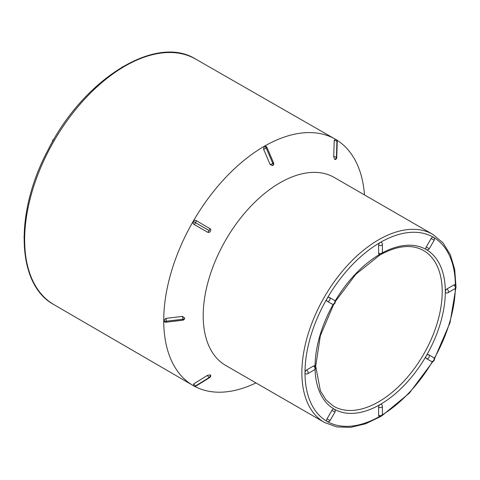 <?xml version="1.0" encoding="UTF-8"?>
<svg xmlns="http://www.w3.org/2000/svg" width="480" height="480" viewBox="0 0 480 480"><rect width="100%" height="100%" fill="white"/><g stroke="black" fill="none" stroke-linecap="round" stroke-linejoin="round"><path stroke-width="0.72" d="M255.96 382.914A142.2 82.098 -60 0 1 194.64 386.352M193.092 385.494A142.2 82.098 -60 0 1 193.074 385.482A142.2 82.098 -60 0 1 193.182 221.346A142.2 82.098 -60 0 1 335.274 139.182A142.2 82.098 -60 0 1 364.488 194.928M225.678 365.43A108.534 62.664 -60 0 1 225.678 240.108A108.534 62.664 -60 0 1 334.212 177.444L432.882 234.414A108.534 62.664 -60 0 0 378.618 239.79A108.534 62.664 -60 0 0 307.716 335.43A108.534 62.664 -60 0 0 324.354 422.4L225.678 365.43M264.276 146.328A2.214 1.278 60 0 1 266.22 148.11A2.214 0.366 156.8 0 1 263.574 149.202L264.276 146.328L265.164 146.118A2.214 2.214 0 0 1 266.988 147.45A2.214 0.366 156.8 0 1 266.256 148.086L272.802 163.464A2.214 1.278 60 0 1 272.556 165.642L270.156 164.556A2.214 0.366 -23.2 0 0 272.802 163.464L272.838 163.44A2.214 1.278 60 0 1 272.724 165.54M263.574 149.202L270.156 164.556M193.194 221.382L195.54 222.738A2.214 0.81 120 0 1 193.86 224.292L193.002 223.242L193.194 221.382L194.292 220.374L195.66 220.278L210.366 228.936A2.214 2.214 0 0 1 210.558 231.054M210.282 231.534A2.214 2.214 0 0 1 208.35 232.428L207.516 232.176A2.214 0.81 -60 0 0 209.196 230.622L195.54 222.738L209.226 230.574A2.214 0.81 -60 0 0 209.73 228.342M193.86 224.292L207.516 232.176M163.764 320.466A2.214 1.278 0 0 0 166.278 321.258A2.214 0.366 83.2 0 1 166.092 322.206A2.214 2.214 0 0 1 164.022 321.294L163.764 320.424L165.9 318.378L182.49 316.398L184.632 318.03M207.516 375.336L210.372 374.886A2.214 1.806 -60 0 1 209.196 377.49L195.54 385.944A2.214 1.806 -60 0 1 193.734 386.052L193.764 386.07A2.214 1.806 -60 0 0 194.112 386.214A2.214 1.806 -60 0 0 195.57 385.962L209.196 377.49A2.214 0.702 -121.8 0 1 207.516 375.336L193.86 383.79L193.194 385.524L192.96 385.308A2.214 2.214 0 0 0 193.362 385.788M210.372 374.886L210.702 375.3A2.214 2.214 0 0 1 209.694 377.58A2.214 0.702 -121.8 0 1 209.226 377.508A2.214 1.806 -60 0 0 210.402 374.904M210.228 376.242L209.73 376.614A2.214 0.702 -121.8 0 1 209.814 376.95M336.126 139.482A2.214 1.806 120 0 1 336.936 141.102A2.214 0.702 -178.2 0 1 337.236 141.468A2.214 2.214 0 0 0 336.126 139.482L336.096 139.47A2.214 1.806 120 0 1 336.906 141.09A2.214 0.702 -178.2 0 0 334.206 140.706L335.37 139.266M336.252 157.944A2.214 0.702 1.8 0 1 335.928 158.04L335.85 158.658M334.776 159.48A2.214 1.806 120 0 0 336.444 157.158L336.906 141.09L336.444 157.158A2.214 0.702 1.8 0 1 336.738 157.524A2.214 2.214 0 0 1 335.268 159.546L334.752 159.462L333.714 156.762A2.214 0.702 1.8 0 1 336.414 157.14A2.214 1.806 120 0 1 334.752 159.462M334.206 140.706L333.714 156.762M382.308 252.912A92.118 53.184 -60 0 1 426.24 249.534L426.24 249.534A2.214 1.278 -60 0 1 426.24 246.978L431.13 238.512A2.214 1.278 -60 0 1 433.344 237.234L433.344 237.234A106.32 61.386 120 0 0 380.184 242.502A2.214 1.278 -60 0 1 381.294 242.388A2.214 2.214 0 0 1 382.398 244.308A2.214 1.278 180 0 1 381.03 245.49A2.214 1.278 180 0 1 378.618 245.214A2.214 1.278 -60 0 1 380.184 242.502L380.184 242.502A106.32 61.386 120 0 0 327.024 298.62A2.214 1.278 -60 0 1 329.238 297.336L334.128 300.162A2.214 1.806 -60 0 1 334.584 302.982A2.214 1.806 -60 0 1 331.914 303.996L327.024 301.176A2.214 1.278 -60 0 1 327.024 298.62L327.024 298.62A106.32 61.386 120 0 0 305.004 372.714A2.214 1.278 -60 0 1 306.57 370.002L313.482 366.012A2.214 1.278 -60 0 1 314.592 365.904A2.214 2.214 0 0 1 314.592 369.738A2.214 1.278 -120 0 0 314.928 367.962A2.214 1.278 -120 0 0 313.482 366.012M446.886 288.99A2.214 1.278 60 0 1 448.332 290.946A2.214 1.278 60 0 1 447.996 292.716A2.214 2.214 0 0 1 445.776 292.716A2.214 1.278 -60 0 1 445.32 291.702A2.214 1.278 -60 0 1 446.886 288.99L453.798 285A2.214 1.278 -60 0 1 454.902 284.892A2.214 2.214 0 0 1 454.902 288.726A2.214 1.278 -120 0 0 455.244 286.956A2.214 1.278 -120 0 0 453.798 285M426.24 246.978L429.27 248.724A2.214 2.214 0 0 1 426.24 249.534A92.118 53.184 -60 0 1 445.32 291.702L445.32 291.702A92.118 53.184 -60 0 1 426.24 355.902A2.214 1.278 -60 0 1 428.46 354.624L433.344 357.444A2.214 1.806 -60 0 1 433.8 360.264A2.214 1.806 -60 0 1 431.13 361.278L426.24 358.458A2.214 1.278 -60 0 1 426.24 355.902L426.24 355.902A92.118 53.184 -60 0 1 380.184 404.52A2.214 1.278 -60 0 1 381.294 404.412A2.214 2.214 0 0 1 382.398 406.332A2.214 1.278 180 0 1 381.03 407.514A2.214 1.278 180 0 1 378.618 407.232A2.214 1.278 -60 0 1 380.184 404.52L380.184 404.52A92.118 53.184 -60 0 1 334.128 409.086L334.128 409.086A92.118 53.184 -60 0 1 315.084 369.348M431.13 361.278L431.13 361.278A2.214 2.214 0 0 0 434.154 360.468A2.214 2.214 0 0 0 433.344 357.444M378.618 415.212A2.214 1.278 0 0 0 381.03 415.494A2.214 1.278 0 0 0 382.398 414.312A2.214 2.214 0 0 1 379.08 416.226A2.214 1.278 -60 0 1 378.618 415.212L378.618 407.232M306.57 370.002A2.214 1.278 60 0 1 308.022 371.952A2.214 1.278 60 0 1 307.68 373.728A2.214 2.214 0 0 1 305.466 373.728A2.214 1.278 -60 0 1 305.004 372.714A106.32 61.386 120 0 0 327.024 421.386L327.024 421.386A2.214 1.278 -60 0 1 327.024 418.824L331.914 410.364A2.214 1.278 -60 0 1 334.128 409.086A2.214 2.214 0 0 1 334.938 412.11L331.914 410.364M378.618 253.194A2.214 1.278 0 0 0 381.03 253.47A2.214 1.278 0 0 0 382.398 252.288A2.214 2.214 0 0 1 379.08 254.208A2.214 1.278 -60 0 1 378.618 253.194L378.618 245.214M264.318 146.304A2.214 1.278 60 0 1 266.256 148.086L272.838 163.44A2.214 0.366 -23.2 0 0 273.57 162.81L266.988 147.45M193.224 221.334L195.57 222.69A2.214 0.81 120 0 0 196.074 220.458M163.764 320.424A2.214 1.278 0 0 0 166.278 321.21L182.862 319.284A2.214 1.278 0 0 0 184.626 318.126M166.092 322.206L182.676 320.232A2.214 0.366 -96.8 0 0 182.862 319.284L182.862 319.236A2.214 1.278 0 0 0 184.632 317.934M455.364 285.24A106.32 61.386 120 0 0 433.344 237.234A2.214 2.214 0 0 1 434.154 240.258L431.13 238.512M434.244 358.428A106.32 61.386 120 0 0 455.334 288.408M382.332 414.84A106.32 61.386 120 0 0 432.426 361.572M327.024 418.824L330.048 420.576A2.214 2.214 0 0 1 327.024 421.386A106.32 61.386 120 0 0 379.608 416.448M315.054 366.258A92.118 53.184 -60 0 1 333.234 304.284M335.034 301.164A92.118 53.184 -60 0 1 379.614 254.43M335.274 139.182L195.654 59.082A141.762 81.846 120 0 0 54.006 140.994A141.762 81.846 120 0 0 53.892 304.62L193.074 385.482M333.768 304.164L320.34 335.76L315.696 366.24L320.4 390.882L325.944 399.786L333.294 406.038A89.898 51.906 120 0 0 378.636 401.82A89.898 51.906 120 0 0 437.478 322.236A89.898 51.906 120 0 0 423.186 250.332C411.438 243.99 396.954 245.58 379.728 255.114L355.758 274.356L335.202 301.686M329.238 297.336A2.214 1.806 120 0 1 329.7 300.162A2.214 1.806 120 0 1 327.024 301.176M428.46 354.624A2.214 1.806 120 0 1 428.916 357.444A2.214 1.806 120 0 1 426.24 358.458M182.49 316.398A2.214 0.366 -96.8 0 1 182.862 319.236L166.278 321.21A2.214 0.366 83.2 0 0 165.9 318.378M193.86 383.79A2.214 0.702 58.2 0 0 195.54 385.944L195.57 385.962A2.214 0.702 58.2 0 0 196.032 386.034L209.694 377.58M324.354 422.4L336.654 426.918L350.604 427.368L365.61 423.774L381.084 416.334M381.546 416.058L409.338 393.156L432.972 361.452M434.412 358.95L450.054 322.632L455.988 287.118M456 286.578L454.71 269.454L450.312 254.664L442.95 242.808L432.882 234.414M195.654 59.082C155.688 33.798 83.25 79.326 47.916 150.174C14.286 213.084 16.44 284.52 53.892 304.62M382.398 252.288L382.398 244.308M331.914 303.996A2.214 2.214 0 0 0 334.938 303.186A2.214 2.214 0 0 0 334.128 300.162M314.592 369.738L307.68 373.728M334.938 412.11L330.048 420.576M382.398 406.332L382.398 414.312M447.996 292.716L454.902 288.726M429.27 248.724L434.154 240.258M122.4 66.87A2.214 2.214 0 0 0 121.998 67.11M24.018 236.814A2.214 2.214 0 0 0 24.012 237.282M53.922 139.278A2.214 2.214 0 0 0 52.482 141.774M272.844 165.462A2.214 2.214 0 0 0 273.57 162.804M182.676 320.232A2.214 2.214 0 0 0 184.62 318.27M194.256 386.28A2.214 2.214 0 0 0 196.032 386.034M337.236 141.468L336.738 157.524M335.682 139.284A2.214 2.214 0 0 0 335.064 139.17"/></g></svg>
